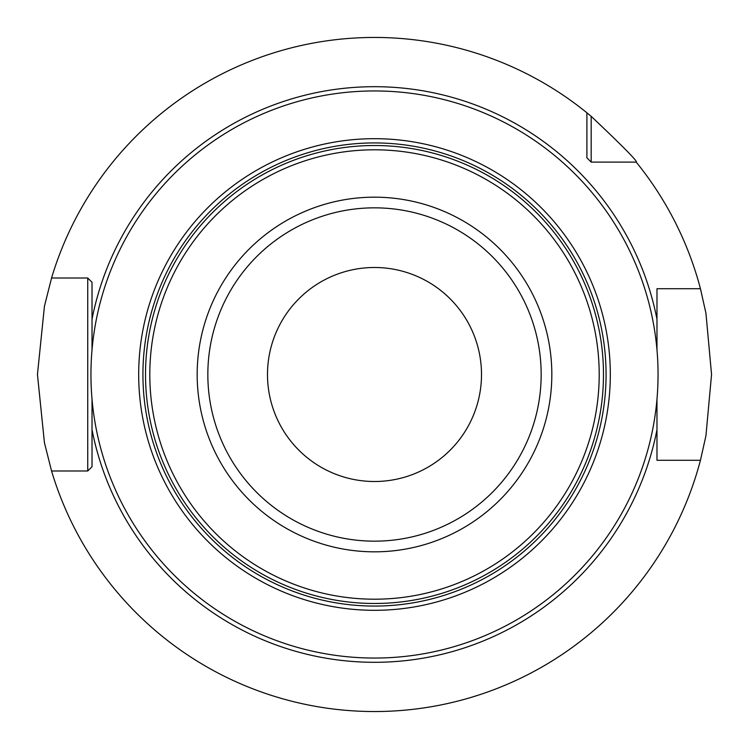 <?xml version="1.0" encoding="UTF-8"?>
<svg xmlns="http://www.w3.org/2000/svg" width="749" height="749" viewBox="0 0 749 749"><rect width="100%" height="100%" fill="white"/><g stroke="black" fill="none" stroke-linecap="round" stroke-linejoin="round"><path stroke-width="1.12" d="M591.176 116.329L591.176 162.102L586.898 157.824L586.898 112.79L591.176 116.329C623.355 146.795 638.363 162.056 636.21 162.102A337.05 337.05 0 0 1 700.446 288.711L705.942 313.251L711.55 374.5L705.942 435.749L700.446 460.289L656.976 460.289L656.976 399.114L656.976 460.289L667.134 460.289M374.5 711.55L382.074 711.466L374.5 711.55M403.402 710.305L409.525 709.724L403.393 710.305M414.955 709.116L419.534 708.526L414.955 709.116M423.194 708.011L425.853 707.618L423.194 708.011M593.32 162.102L636.21 162.102L591.176 162.102L586.898 157.824L586.898 155.68M92.024 456.89L92.024 466.711L87.736 470.99L85.217 470.99M656.976 292.11L656.976 288.711L667.134 288.711M85.217 278.01L87.736 278.01L92.024 282.289L92.024 292.11M700.446 460.289A337.05 337.05 0 0 1 51.559 470.99L87.736 470.99L87.736 278.01L92.024 282.289L87.736 278.01L51.559 278.01A337.05 337.05 0 0 1 586.898 112.79M92.024 466.711L87.736 470.99L92.024 466.711L92.024 399.114M92.024 282.289L92.024 349.886M700.446 288.711L656.976 288.711L656.976 349.886L656.976 319.261A287.831 287.831 0 0 0 92.024 319.261M345.598 710.305L339.475 709.724L345.607 710.305M334.045 709.116L329.466 708.526L334.045 709.116M325.806 708.011L323.147 707.618L325.806 708.011M322.941 707.58L321.536 707.365M321.611 707.374L322.922 707.58M51.559 470.99L44.444 442.809L37.45 374.5L44.444 306.191L51.559 278.01M374.5 658.053A283.553 283.553 0 0 0 658.053 374.5A283.553 283.553 0 0 0 374.5 90.947A283.553 283.553 0 0 0 90.947 374.5A283.553 283.553 0 0 0 374.5 658.053M374.5 599.2A224.7 224.7 0 0 0 599.2 374.5A224.7 224.7 0 0 0 374.5 149.8A224.7 224.7 0 0 0 149.8 374.5A224.7 224.7 0 0 0 374.5 599.2M374.5 481.504A107.004 107.004 0 0 1 267.496 374.5A107.004 107.004 0 0 1 374.5 267.496A107.004 107.004 0 0 1 481.504 374.5A107.004 107.004 0 0 1 374.5 481.504M656.976 429.739A287.831 287.831 0 0 1 92.024 429.739M374.5 610.313A235.813 235.813 0 0 1 138.687 374.5A235.813 235.813 0 0 1 374.5 138.687A235.813 235.813 0 0 1 610.313 374.5A235.813 235.813 0 0 1 374.5 610.313M374.5 606.072A231.572 231.572 0 0 1 142.928 374.5A231.572 231.572 0 0 1 374.5 142.928A231.572 231.572 0 0 1 606.072 374.5A231.572 231.572 0 0 1 374.5 606.072M374.5 603.479A228.979 228.979 0 0 0 603.479 374.5A228.979 228.979 0 0 0 374.5 145.521A228.979 228.979 0 0 0 145.521 374.5A228.979 228.979 0 0 0 374.5 603.479M374.5 551.826A177.326 177.326 0 0 1 197.174 374.5A177.326 177.326 0 0 1 374.5 197.174A177.326 177.326 0 0 1 551.826 374.5A177.326 177.326 0 0 1 374.5 551.826M374.5 541.162A166.662 166.662 0 0 1 207.838 374.5A166.662 166.662 0 0 1 374.5 207.838A166.662 166.662 0 0 1 541.162 374.5A166.662 166.662 0 0 1 374.5 541.162"/></g></svg>
